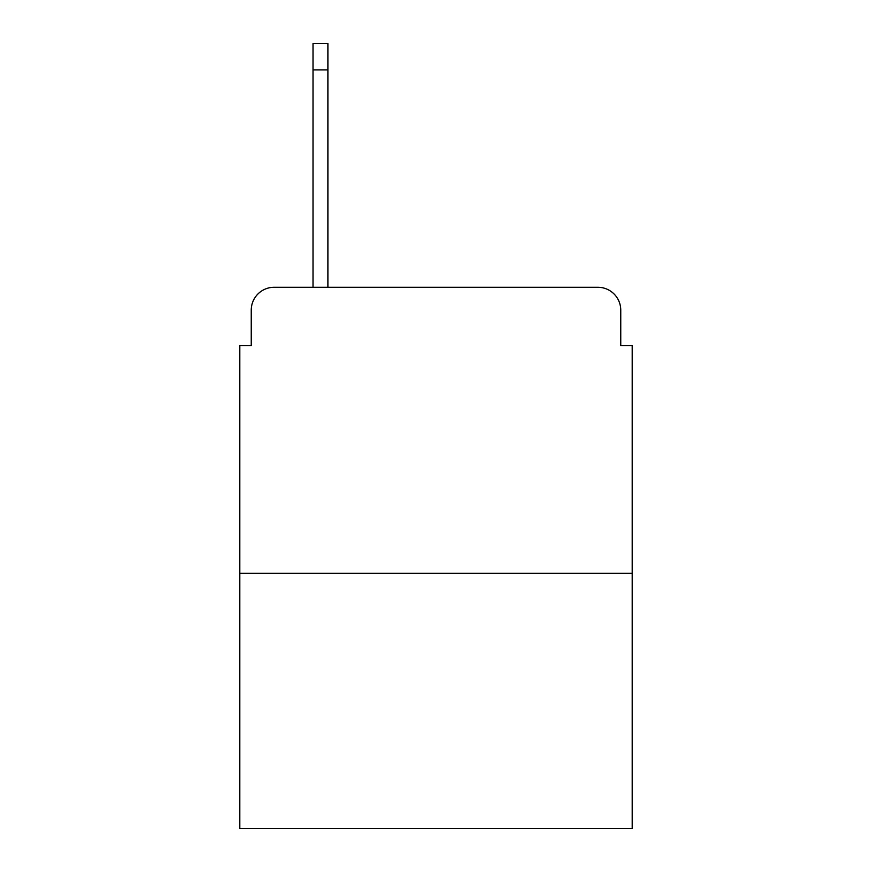 <?xml version="1.0" encoding="UTF-8"?>
<svg xmlns="http://www.w3.org/2000/svg" width="872" height="872" viewBox="0 0 872 872"><rect width="100%" height="100%" fill="white"/><g stroke="black" fill="none" stroke-linecap="round" stroke-linejoin="round"><path stroke-width="1.31" d="M251.245 310.16L251.245 345.617L251.245 310.16A22.879 22.879 0 0 1 274.124 287.28L313.015 287.28L313.015 43.6L327.894 43.6L327.894 69.913L313.015 69.913M632.2 573.286L239.8 573.286L239.8 828.4L632.2 828.4L632.2 345.617L620.755 345.617L620.755 310.16A22.879 22.879 0 0 0 597.876 287.28L274.124 287.28M239.8 573.286L239.8 345.617L251.245 345.617M327.894 69.913L327.894 287.28L597.876 287.28M620.755 345.617L620.755 310.16"/></g></svg>
